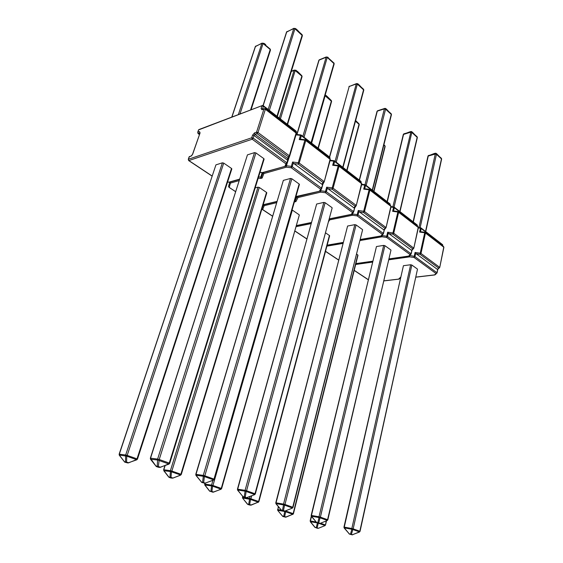<?xml version="1.0" encoding="UTF-8"?>
<svg xmlns="http://www.w3.org/2000/svg" width="563" height="563" viewBox="0 0 563 563"><rect width="100%" height="100%" fill="white"/><g stroke="black" fill="none" stroke-linecap="round" stroke-linejoin="round"><path stroke-width="0.84" d="M222.406 162.813L215.939 164.86L119.307 454.193L125.676 455.003L222.406 162.813L223.736 163.115L127.189 455.404L137.013 458.845L231.513 168.443L223.736 163.115M231.513 168.443L231.808 168.999M136.795 459.767L126.759 456.164L119.314 455.059L119.138 454.214L215.939 164.86M254.532 152.615L247.453 154.86L150.546 458.176L157.619 459.077L254.532 152.615L255.933 152.932L159.223 459.499L169.266 463.089L263.808 158.597L255.933 152.932M263.808 158.597L264.082 159.174M150.356 458.169L247.453 154.86M287.946 160.708L288.847 158.097M238.36 114.62L261.943 43.358L263.195 43.196L270.261 49.143L270.444 50.184M263.766 43.372L264.49 43.604L263.195 43.196L239.958 114.015M268.178 109.461L293.759 28.572L295.054 28.403L302.12 34.674L302.359 35.8M276.954 116.267L302.141 35.124L297.44 30.135M295.681 28.727L295.054 28.403L269.36 110.376M128.582 462.856L136.584 459.598L137.013 458.845L137.485 459.063L231.843 168.886M119.138 454.214L119.293 455.221L124.332 461.639L119.462 455.256M124.43 461.829L125.5 461.801L126.035 462.343L124.873 462.181L127.836 462.962L125.5 461.801L125.676 455.003L127.189 455.404L126.759 456.164L126.562 462.075L128.357 462.695L127.864 462.962L136.739 459.83L137.478 459.091M168.991 464.053L157.64 459.999L150.708 459.281M160.385 467.318L168.816 463.884L169.266 463.089L169.723 463.307L264.124 159.047M156.035 466.227L150.518 459.267L150.349 458.205L155.937 466.03L157.232 466.213L157.788 466.783L156.493 466.6L158.323 467.248L159.625 467.424L157.232 466.213L157.619 459.077L159.223 459.499L158.358 466.509L160.195 467.149L159.66 467.431L168.949 464.116L169.716 463.335M289.537 156.479L288.685 158.309L287.686 158.484L288.376 156.852L257.031 133.642L254.976 134.346L287.686 158.484L287.658 160.23L254.012 135.465L253.174 138.097L286.891 162.798L287.658 160.23L287.953 160.666L287.186 163.235L286.891 162.798L285.941 163.868L252.203 139.216L188.872 160.568L212.089 175.98M279.332 118.11L294.076 70.368L295.272 70.199L301.859 75.745L302.049 76.709M297.461 71.374L301.817 75.702L297.454 71.374L295.272 70.199L280.402 118.941M295.223 70.15L296.215 70.326M302.873 136.359L326.118 57.25L327.349 57.074L334 63.105M327.49 57.13L328.109 57.37L327.349 57.074L304.027 137.252M311.065 142.706L333.965 63.359L327.518 57.137M329.636 158.463L329.834 157.753L301.353 135.69L300.325 139.188L305.139 139.73M322.409 184.587L293.274 163.108L292.218 166.697L321.431 188.105L322.831 184.361L321.67 188.584L320.523 190.632M300.325 139.188L299.227 139.554L300.466 135.352L295.983 134.86M260.022 172.278L262.485 172.581L285.321 166.282L285.962 165.965L287.095 163.495L286.419 165.768L291.317 166.359L292.591 162.038L293.274 163.108M299.15 184.01L291.859 178.767L204.812 475.798L213.989 479.085L299.15 184.01L299.396 184.509M290.508 178.457L283.351 180.371L196.001 474.356L203.271 475.397L290.508 178.457L291.859 178.767M196.135 475.383L195.776 474.37L283.351 180.371M201.371 482.076L205.509 483.131M205.467 483.16L201.8 482.456L204.855 483.251L213.673 479.986M204.622 484.053L204.855 483.251L202.624 482.118L203.292 476.277L204.376 476.565L203.707 482.407L201.54 482.294M266.51 192.412L259.283 187.465L171.863 471.069L180.878 474.236L266.51 192.412L266.771 192.898M165.128 465.566L163.826 469.746L170.399 470.689L257.995 187.162L255.166 187.922M257.995 187.162L259.283 187.465M172.806 478.086L180.617 475.095M168.851 477.093L170.997 477.382L169.977 477.107L170.413 471.527L171.448 471.801L170.997 477.382L172.651 477.945L169.266 477.438L170.92 478.008L172.771 478.156L180.589 475.165L181.293 474.419L180.878 474.236L180.47 474.954L171.448 471.801L171.863 471.069L170.399 470.689L170.413 471.527L163.967 470.738M325.111 95.323L331.41 100.749M317.996 148.083L331.382 100.995L327.103 96.364M325.154 95.189L325.949 95.379L325.224 95.407L311.628 143.143M335.084 161.321L356.245 83.95L349.187 86.505L356.555 83.584L357.428 83.774L363.599 89.285M357.188 83.613L357.913 83.838L357.428 83.774L336.202 162.193M342.747 167.267L363.607 89.658L359.046 84.851M360.904 182.651L361.08 181.962L334.64 161.475L333.711 164.889L338.419 165.459M354.338 208.141L327.321 188.218L326.364 191.723L353.458 211.568L354.69 208L353.648 212.005L352.304 213.912M333.711 164.889L332.677 165.255L333.796 161.152L330.045 160.715M321.079 189.541L320.734 190.787L325.505 191.399L326.66 187.19L327.321 188.218M331.917 207.571L325.154 202.708L246.573 490.732L255.004 493.751L332.135 208.007M323.845 202.406L316.645 204.031L237.685 489.191L245.088 490.345L323.845 202.406L325.154 202.708M237.438 489.177L316.645 204.031M242.927 496.601L246.897 497.706M246.861 497.643L243.343 496.988L246.277 497.755L254.673 494.666M237.776 490.148L242.998 496.714M245.109 491.189L246.158 491.471L245.271 496.974L243.3 496.974L237.628 490.183L237.431 489.198L237.706 490.028L245.109 491.189L244.229 496.7L246.277 497.755L254.666 494.666L255.342 493.906L254.596 494.476L246.158 491.471L246.573 490.732L245.088 490.345L245.109 491.189M299.059 214.707L292.331 210.098L212.955 485.482L221.273 488.402L299.291 215.129M213.532 492.104L220.977 489.212M209.746 491.133L212.898 492.217L210.914 491.203L211.568 485.925L212.561 486.186L211.906 491.464L213.426 491.985L212.927 492.217L220.97 489.282L221.632 488.564L220.886 489.099L212.561 486.186L212.955 485.482L211.547 485.116L212.927 480.338M205.059 483.279L204.826 484.067L211.547 485.116L211.568 485.925L204.946 484.996M355.527 120.918L359.046 123.93M365.028 184.671L384.36 108.87L384.902 108.37L377.59 110.77L384.649 108.504L385.493 108.687L391.25 113.817M384.902 108.37L385.739 108.56L366.147 185.41M372.249 190.132L391.285 114.219L386.802 109.503M390.004 205.157L390.166 204.482L365.556 185.424L364.704 188.753L369.307 189.337M384.036 230.035L358.905 211.505L358.04 214.925L383.227 233.378L384.339 229.894L383.389 233.779L381.974 235.489M364.704 188.753L363.726 189.119L364.747 185.114L361.615 184.727M352.748 213.271L352.565 213.989L357.216 214.616L358.265 210.513L358.905 211.505M362.382 229.479L356.09 224.947L284.969 504.462L292.732 507.242L362.579 229.859M354.824 224.658L347.603 226.03L276.039 502.843L283.541 504.089L354.824 224.658L356.09 224.947M276.088 503.751L275.771 502.843L347.603 226.03M281.148 509.972L284.977 511.056L292.387 508.115M284.596 511.127L282.499 510.113L283.562 504.905L284.575 505.173L283.506 510.381L281.563 510.36L284.357 511.098L281.409 510.303M251.696 495.827L250.894 498.79L258.586 501.492L329.418 235.496L325.477 232.8M329.418 235.496L329.622 235.869M251.161 505.124L258.213 502.154L250.591 505.173L251.091 504.955L248.726 504.216L249.557 499.212L250.514 499.465L249.683 504.469L247.903 504.462L249.31 504.948L250.563 505.166L248.726 504.216L247.403 504.131L242.653 498.206L242.47 497.298L249.536 498.431L250.071 496.467M247.523 504.103L242.653 498.206M383.896 144.797L384.972 145.733M403.854 133.839L410.934 131.819L411.75 132.002L417.141 136.788L417.338 137.604M392.868 206.853L410.976 131.51L411.792 131.693L411.827 132.446L394.086 207.071M409.667 131.89L403.622 134.184L387.281 201.786M399.786 211.484L417.19 137.203L412.785 132.572M417.148 226.157L417.296 225.503L394.332 207.712L393.558 210.963L398.055 211.561M411.708 250.444L388.287 233.173L387.492 236.502L410.976 253.709L411.975 250.31L411.159 253.962L409.568 255.708M393.558 210.963L392.629 211.329L393.558 207.423L390.968 207.085M382.277 235.137L382.171 235.573L386.711 236.214L387.661 232.209L388.287 233.173M390.785 249.902L384.909 245.672L320.389 517.13L327.567 519.698L390.961 250.232M383.685 245.391L376.464 246.538L311.459 515.448L319.01 516.771L383.685 245.391L384.909 245.672M311.466 516.306L311.17 515.441L376.464 246.538M316.427 522.323L320.136 523.379L327.216 520.536M319.742 523.442L317.828 522.499L319.038 517.552L320.009 517.812L318.792 522.753L316.849 522.703L319.545 523.421L316.688 522.647M286.152 510.585L286.018 511.113L293.154 513.618L357.794 254.933L356.513 254.054M286.025 517.123L292.795 514.258L285.49 517.172L285.976 516.968L283.752 516.271L284.73 511.514L285.659 511.76L284.674 516.517L282.886 516.489L285.455 517.165L283.752 516.271L282.485 516.046L282.858 516.475L277.735 510.43L278.298 506.651M282.506 516.123L277.735 510.43M428.485 155.494L436.367 153.854L441.42 158.344L441.624 159.118M418.935 227.558L435.431 153.22L436.219 153.396L436.452 154.297L420.125 227.719M434.108 153.558L428.309 155.81L413.333 221.977M425.551 231.456L441.491 158.766L437.155 154.22M442.539 245.799L442.673 245.158L421.187 228.515L420.484 231.689L424.882 232.294M437.571 269.515L415.677 253.371L414.959 256.622L436.902 272.703L437.817 269.339M420.484 231.689L419.604 232.055L420.448 228.24L418.33 227.952M409.836 255.433L414.206 256.348L415.072 252.442L415.677 253.371M417.324 268.98L411.827 265.032L353.17 528.854L359.827 531.233L417.479 269.276M410.645 264.751L403.432 265.701L344.26 527.123L351.84 528.502L410.645 264.751L411.827 265.032M344.232 527.939L343.951 527.109L403.432 265.701M352.29 534.85L350.531 533.956L351.868 529.262L344.289 527.869L349.496 534.125L352.121 534.822L349.018 533.815L352.691 534.787M360.046 531.352L359.49 532.028L352.164 534.829L359.468 531.887L352.811 529.509L351.467 534.21L349.496 534.125L344.162 527.995L343.951 527.109M351.868 529.262L352.811 529.509L353.17 528.854L351.84 528.502L351.868 529.262M318.419 528.277L324.95 525.652M318.292 523.189L317.18 527.714L316.286 527.475L317.398 522.943L318.264 523.182M314.999 527.299L318.433 528.27L324.964 525.645L325.52 524.99L326.202 520.944M317.377 522.893L310.424 521.739M284.969 166.148L285.941 163.868L287.186 163.235L285.962 165.965L284.969 166.148M227.6 181.955L229.085 182.145L239.528 179.154M190.977 156.218L192.68 154.185L191.589 155.754L189.274 156.796L188.422 159.252L251.731 137.773L252.569 135.141L254.012 135.465L254.976 134.346L254.504 132.896L256.552 132.192L263.948 108.969L261.901 109.736L261.091 108.518L261.922 105.935L263.343 106.252L296.166 131.672L296.103 133.037L265.377 109.292L257.995 132.516L289.333 155.775L296.103 133.037L296.37 133.593L289.621 156.261M296.061 132.481L296.391 133.494L289.607 156.31L289.382 156.669L289.333 155.775L288.376 156.852L289.382 156.669L287.186 163.27M296.427 132.221L296.279 132.734L296.427 132.221M254.504 132.896L252.569 135.141M261.901 109.736L262.478 109.271L263.343 106.252L263.231 105.633L262.492 105.471L198.676 129.877L197.845 132.263L199.541 131.622L199.964 132.91L199.541 131.622M192.525 154.29L200.118 132.798L192.68 154.185M199.942 132.945L198.289 133.565L199.457 134.374M261.091 108.518L262.886 109.123M250.535 110.003L270.212 49.53L263.202 43.633L261.943 43.358L255.525 46.349L231.907 117.062M265.715 44.632L264.286 43.541M231.752 117.118L255.299 46.638L262.126 43.084M270.205 49.094L270.493 50.051L251.056 109.806M277.313 116.541L302.408 35.652L295.075 28.854L293.759 28.572L286.764 31.824L263.188 105.605M297.363 30.064L296.004 28.896M263.055 105.534L286.504 32.154L293.942 28.284M124.712 462.103L128.498 462.906M156.275 466.488L160.314 467.36M257.031 133.642L257.995 132.516L256.552 132.192L257.031 133.642M263.188 172.616L285.765 166.106M262.837 172.714L262.485 172.581L262.837 172.714M262.731 172.7L259.986 172.384M265.377 109.292L265.264 108.666L263.948 108.969L265.377 109.292M253.174 138.097L251.731 137.773L252.203 139.216L253.174 138.097M263.322 105.703L296.032 131.052L296.448 132.129L296.124 131.123M212.054 176.085L188.675 160.575L188.422 159.252L188.598 160.525M239.057 180.624L230.464 183.066L229.211 187.345L228.585 186.254L229.767 182.173L229.338 182.257M188.267 159.357L189.084 157.007L191.195 155.895M197.69 132.368L198.479 130.102L199.239 129.441L262.112 105.619M199.408 134.508L198.07 133.579L197.845 132.263L198 133.53M287.221 124.226L301.838 76.139L295.293 70.635L294.076 70.368L291.282 71.515M291.36 71.262L294.308 70.051M301.81 75.702L302.085 76.589L287.545 124.472M311.381 142.953L334.197 63.816L327.392 57.525L326.118 57.25L319.08 60.128L296.983 134.508M296.8 134.487L318.806 60.459L319.418 59.762L326.343 56.926M333.958 62.943L334.162 63.95M258.593 176.866L260.76 177.127L260.739 178.457L262.105 178.084L263.878 173.566L286.377 167.169L291.275 167.76L320.509 189.126L321.374 189.006L321.431 188.105L319.369 191.167L320.051 191.153M260.739 178.457L258.199 178.147M228.55 186.444L229.007 187.345L235.566 191.561M263.167 204.749L276.905 201.434M295.92 196.543L320.234 191.054L297.004 196.761L298.003 197.557L295.885 201.624L294.372 201.927M330.305 159.765L324.211 181.821L330.073 159.301L305.779 140.518L299.199 163.059L323.957 181.434L323.021 182.461L298.256 164.122L293.689 163.58M330.066 158.217L329.679 157.133L301.318 135.148M292.591 162.038L298.306 162.721L304.893 140.173L299.227 139.554M262.738 172.721L261.436 176.937L263.111 172.665M262.105 178.084L261.436 176.937L260.76 177.127L262.14 172.651M321.945 184.411L323.021 182.461L324.211 181.821L330.326 159.695L329.918 158.675L305.737 139.969M235.531 191.666L228.852 187.134M229.795 182.166L230.464 183.066L229.993 182.109M276.848 201.631L263.554 204.841M263.174 172.623L263.878 173.566L263.393 172.552M300.818 134.923L300.466 135.352L301.353 135.69L300.818 134.923M295.899 196.635L296.905 196.74M285.891 166.036L286.377 167.169L286.124 165.761M305.237 139.744L304.893 140.173L305.779 140.518L305.237 139.744M330.052 158.252L329.77 157.204M291.317 166.359L291.275 167.76L292.218 166.697L291.317 166.359M298.306 162.721L298.256 164.122L299.199 163.059L298.306 162.721M330.298 159.808L330.009 158.745M322.676 184.551L324.211 181.821M214.376 479.296L213.989 479.085L213.567 479.845L204.376 476.565L204.812 475.798L203.271 475.397L203.292 476.277L196.015 475.228L201.758 482.435L195.959 475.397L195.776 474.37M172.75 478.121L168.731 477.079L163.798 470.731L163.826 469.746L163.84 470.577L169.076 477.333M318.278 148.294L331.6 101.389L325.006 95.682M327.004 96.273L325.893 95.337M331.382 100.594L331.565 101.495M329.468 156.971L349.187 86.505L329.636 157.105M343.022 167.478L363.811 90.059L357.477 84.218L356.245 83.95L356.555 83.584M358.976 84.788L357.857 83.796M363.578 89.243L363.782 90.171M276.524 202.715L264.237 205.664L262.632 209.527L272.541 216.108M296.328 225.566L311.311 222.519M329.214 218.873L351.277 214.376L352.551 212.54L325.442 192.729L320.671 192.117L298.003 197.557L297.553 196.628M353.916 207.979L355.119 206.227L356.224 205.699L361.805 184.002L356.259 205.558M354.676 208.021L353.684 211.878M361.003 181.413L361.157 182.841L360.911 181.342L334.584 160.941M354.535 208.113L356.259 205.586L361.58 183.658L339.039 166.233L333.085 188.211L356.034 205.249L355.119 206.227L332.156 189.224L327.708 188.661M326.66 187.19L332.226 187.887L338.194 165.909L332.677 165.255M296.335 196.691L295.23 200.519L297.187 196.747M263.231 204.911L262.801 205.967M262.091 208.303L263.505 204.862M261.992 208.627L262.259 209.302M263.583 204.833L264.237 205.664L263.794 204.777M295.885 201.624L295.23 200.519L294.723 200.695M334.105 160.722L333.796 161.152L334.64 161.475L334.105 160.722M320.213 191.068L320.671 192.117L320.474 190.773M338.497 165.466L338.194 165.909L339.039 166.233L338.497 165.466M329.172 219.035L351.868 214.383M325.505 191.399L325.442 192.729L326.364 191.723L325.505 191.399M332.226 187.887L332.156 189.224L333.085 188.211L332.226 187.887M338.975 165.684L361.404 183.038L361.805 184.002L361.502 183.109M352.551 212.54L353.311 212.462L353.458 211.568L352.551 212.54M255.335 493.927L332.156 207.916M213.49 492.125L209.626 491.14L204.784 485.01L204.826 484.067L204.841 484.863L209.9 491.337M221.625 488.585L299.319 215.045M346.759 170.378L359.039 124.261L355.443 121.235M358.99 123.832L355.633 120.517L358.997 123.832L359.208 124.704M372.488 190.322L391.468 114.571L385.556 109.138L384.36 108.87L377.309 111.129L359.447 180.209M386.732 109.44L385.683 108.511M359.257 180.061L376.999 111.446L377.59 110.77M391.243 113.796L391.447 114.669M310.994 223.652L296.011 226.678M294.815 230.886L306.786 238.839M327.152 245.158L343.12 242.428M360.158 239.514L380.947 235.967L382.34 234.307L357.132 215.882L352.487 215.256L329.728 219.859L328.412 221.85M383.635 229.894L386.042 227.67L391.081 206.614L386.042 227.628M384.311 229.936L383.424 233.624M390.075 203.947L390.215 205.319L389.976 203.876L365.486 184.889M384.17 230.014L386.042 227.67L390.891 206.311L369.912 190.097L364.507 211.54L385.845 227.382L384.951 228.311L363.599 212.504L359.264 211.927M358.265 210.513L363.691 211.238L369.103 189.787L363.726 189.119M329.109 219.274L329.728 219.859L329.299 219.007M365.014 184.671L364.747 185.114L365.556 185.424L365.014 184.671M352.058 214.292L352.487 215.256L352.565 213.989M369.363 189.344L369.103 189.787L369.912 190.097L369.363 189.344M360.123 239.655L381.468 235.981M357.216 214.616L357.132 215.882L358.04 214.925L357.216 214.616M363.691 211.238L363.599 212.504L364.507 211.54L363.691 211.238M369.835 189.562L390.694 205.692L391.081 206.614L390.792 205.769M382.34 234.307L383.009 234.264L383.227 233.378L382.34 234.307M293.02 507.397L292.345 507.939L284.575 505.173L284.969 504.462L283.541 504.089L283.562 504.905L276.06 503.646L281.528 510.345L275.969 503.794L275.771 502.843M242.864 496.707L242.723 498.065L249.557 499.212L249.536 498.431L250.894 498.79L250.514 499.465L258.213 502.154L258.896 501.626L329.644 235.798M258.889 501.647L258.276 502.33M251.126 505.06L247.586 504.209M373.705 191.265L384.993 146.099L383.818 145.113M373.923 191.434L385.169 146.415L383.924 144.677L385.148 146.493M399.997 211.646L417.359 137.52L411.827 132.446L410.666 132.185L403.305 134.487L387.07 201.624M411.096 131.496L409.695 131.876M412.714 132.516L411.75 131.665M342.86 243.434L326.892 246.151M325.527 251.274L338.595 259.951M355.9 263.597L372.657 261.211M388.934 258.896L408.618 256.088L410.11 254.596L386.612 237.424L382.073 236.784L359.898 240.549M411.342 250.317L413.798 248.255L418.21 227.438L398.646 212.307L393.734 233.237L413.622 248.001L412.749 248.888L392.847 234.159L388.618 233.568M387.661 232.209L392.953 232.948L397.872 212.019L392.629 211.329M394.142 207.107L393.558 207.423L394.332 207.712L393.79 206.973M381.672 235.89L382.073 236.784L381.953 235.559M394.248 207.184L417.099 224.897L417.472 225.77L417.197 224.968M398.449 211.695L397.872 212.019L398.646 212.307L398.097 211.568M417.415 225.89L417.345 226.312M388.906 259.008L409.069 256.116M386.711 236.214L386.612 237.424L387.492 236.502L386.711 236.214M392.953 232.948L392.847 234.159L393.734 233.237L392.953 232.948M398.562 211.779L418.006 226.826L418.386 227.698L418.112 226.896M410.11 254.596L410.694 254.575L410.976 253.709L410.11 254.596M418.33 227.825L413.798 248.255L411.799 250.429M327.821 519.832L327.194 520.374L320.009 517.812L320.389 517.13L319.01 516.771L319.038 517.552L311.48 516.222L316.814 522.696L311.374 516.355L311.17 515.441M278.488 506.883L277.798 509.557L281.155 510.141M292.844 514.413L293.429 513.737L292.795 514.258L285.659 511.76L286.018 511.113L285.342 510.908M284.667 511.127L284.73 511.514L277.819 510.296L277.552 509.55M285.652 517.193L282.753 516.44M425.741 231.597L441.638 159.04L436.452 154.297L435.326 154.044L427.979 156.099L413.101 221.801M435.516 153.199L434.242 153.523M437.106 154.178L436.184 153.361M372.439 262.119L355.675 264.483M354.218 270.324L368.209 279.607M383.79 280.846L398.604 279.107L400.539 277.263M415.768 277.095L434.481 274.899L436.051 273.548L414.094 257.502L409.667 256.855L388.716 259.817M437.226 269.403L439.724 267.488L443.757 247.178L425.459 233.04L420.983 253.463L439.562 267.256L438.711 268.115L420.118 254.349L415.994 253.744M415.072 252.442L420.23 253.188L424.72 232.758L419.604 232.055M383.769 280.937L399.005 279.135M400.399 277.89L399.484 278.762M420.99 227.916L420.448 228.24L421.187 228.515L420.645 227.79M409.294 256.024L409.667 256.855L409.59 255.679M421.096 228.001L442.455 244.56L442.821 245.391L442.553 244.631M425.255 232.428L424.72 232.758L425.459 233.04L424.91 232.301M442.764 245.517L442.708 245.932M415.747 277.193L434.875 274.934M414.206 256.348L414.094 257.502L414.959 256.622L414.206 256.348M437.803 269.381L437.064 272.928L435.354 274.596M420.23 253.188L420.118 254.349L420.983 253.463L420.23 253.188M425.361 232.512L443.538 246.573L443.911 247.41L443.637 246.65M443.848 247.537L439.724 267.488L437.62 269.508M320.53 523.217L325.28 524.885L324.935 525.504L318.348 523.196M311.494 516.503L310.417 520.951L315.998 521.964M316.603 528.073L317.877 528.312L316.603 528.073M318.039 528.34L314.914 527.348L310.34 521.788L310.417 520.951L310.438 521.669L315.252 527.608M263.794 43.379L264.49 43.604M255.665 46.11L255.356 46.483M295.716 28.748L296.11 28.952M286.905 31.577L286.567 31.985M295.969 132.411L265.363 108.736M264.146 108.652L262.478 109.271M227.565 182.046L229.43 182.264L239.451 179.4M189.485 156.479L189.126 156.894M198.866 129.581L198.528 129.976M319.242 59.854L318.855 60.311M300.719 134.916L296.117 134.416M322.81 184.453L321.691 188.485M204.855 483.251L213.666 480.056L214.39 479.268L299.425 184.404M181.293 474.419L266.799 192.799M163.643 469.739L164.924 465.643M327.103 96.357L331.347 100.559M349.37 86.209L348.933 86.695M261.985 208.648L262.428 209.52L272.513 216.213M311.262 222.681L296.286 225.728M334.028 160.708L330.171 160.258M347.005 170.568L359.236 124.62L359.018 123.86M377.499 110.82L377.034 111.333M306.758 238.944L294.787 230.992M343.092 242.562L327.117 245.285M364.951 184.664L361.735 184.27M284.984 511.049L292.394 508.115L293.027 507.383L362.6 229.781M242.477 497.284L242.688 496.496M403.826 133.853L403.333 134.395M338.567 260.05L325.498 251.379M372.629 261.323L355.872 263.702M393.741 206.966L391.081 206.621M320.143 523.372L327.23 520.529L327.828 519.818L390.975 250.162M293.429 513.737L357.998 255.201M428.499 155.472L428 156.021M368.181 279.705L354.197 270.423M420.61 227.783L418.4 227.48M359.49 532.028L360.053 531.338L417.493 269.22M325.52 524.99L326.498 520.824M310.15 520.923L311.29 516.236"/></g></svg>
